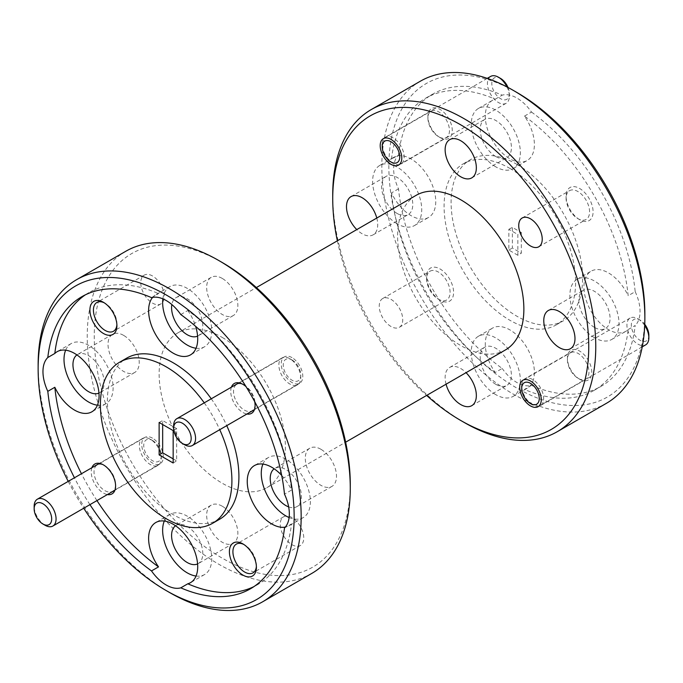 <?xml version="1.0" encoding="UTF-8"?>
<svg xmlns="http://www.w3.org/2000/svg" width="683" height="683" viewBox="0 0 683 683"><rect width="100%" height="100%" fill="white"/><g stroke="black" fill="none" stroke-linecap="round" stroke-linejoin="round"><path stroke-width="0.51" stroke-dasharray="3.42 2.56" d="M292.008 359.95L292.008 359.95A12.396 7.163 60 0 1 300.776 375.138A12.396 7.163 60 0 1 292.008 380.2A12.396 7.163 60 0 1 283.24 365.012A12.396 7.163 60 0 1 292.008 359.95L289.814 358.686A15.496 8.947 -120 0 0 282.062 357.918A15.496 8.947 -120 0 0 279.689 370.34A15.496 8.947 -120 0 0 289.814 383.991A15.496 8.947 -120 0 0 297.566 384.76A15.496 8.947 -120 0 0 300.776 377.665A15.496 8.947 -120 0 0 289.814 358.686L292.008 359.95M184.598 444.735A15.496 8.947 60 0 1 173.644 425.757M152.514 440.484L152.514 440.484A12.396 7.163 60 0 1 161.282 455.672A12.396 7.163 60 0 1 152.514 460.735A12.396 7.163 60 0 1 143.746 445.547A12.396 7.163 60 0 1 152.514 440.484L150.32 439.22A15.496 8.947 -120 0 0 142.576 438.452A15.496 8.947 -120 0 0 140.194 450.874A15.496 8.947 -120 0 0 150.32 464.534A15.496 8.947 -120 0 0 158.072 465.302A15.496 8.947 -120 0 0 161.282 458.208A15.496 8.947 -120 0 0 150.32 439.22L152.514 440.484M45.112 525.278A15.496 8.947 60 0 1 34.15 506.291M648.85 335.251A12.396 7.163 60 0 1 640.082 340.313A12.396 7.163 60 0 1 631.314 325.125A12.396 7.163 60 0 1 640.082 320.062L640.082 320.062A12.396 7.163 60 0 1 644.752 324.314M644.709 325.475A15.496 8.947 -120 0 0 637.888 318.799L640.082 320.062L637.888 318.799A15.496 8.947 -120 0 0 630.144 318.03A15.496 8.947 -120 0 0 627.762 330.452A15.496 8.947 -120 0 0 637.888 344.104A15.496 8.947 -120 0 0 645.64 344.872M532.501 404.746L532.68 404.848A15.496 8.947 60 0 1 521.718 385.869A15.496 8.947 60 0 1 524.928 378.775A15.496 8.947 60 0 1 532.68 379.543A15.496 8.947 60 0 1 542.806 393.203A15.496 8.947 60 0 1 540.424 405.617A15.496 8.947 60 0 1 532.68 404.848L532.501 404.746M508.007 87.467A12.396 7.163 60 0 1 509.356 93.639A12.396 7.163 60 0 1 500.588 98.702A12.396 7.163 60 0 1 491.82 83.514A12.396 7.163 60 0 1 500.588 78.451M490.65 76.419A15.496 8.947 -120 0 0 488.268 88.841A15.496 8.947 -120 0 0 498.394 102.501A15.496 8.947 -120 0 0 506.146 103.27A15.496 8.947 -120 0 0 509.356 96.175A15.496 8.947 -120 0 0 506.982 86.929M393.007 163.143L393.186 163.246A15.496 8.947 60 0 1 382.224 144.258A15.496 8.947 60 0 1 385.434 137.163A15.496 8.947 60 0 1 393.186 137.932A15.496 8.947 60 0 1 403.311 151.592A15.496 8.947 60 0 1 400.938 164.014A15.496 8.947 60 0 1 393.186 163.246L393.007 163.143M350.268 484.247A181.029 104.516 60 0 1 222.257 558.156A181.029 104.516 60 0 1 94.254 336.437A181.029 104.516 60 0 1 222.257 262.528M125.757 251.293A185.989 107.385 -120 0 0 97.251 400.332A185.989 107.385 -120 0 0 218.756 564.226A185.989 107.385 -120 0 0 311.747 573.438M644.863 314.163A181.029 104.516 60 0 1 516.852 388.072A181.029 104.516 60 0 1 388.849 166.353A181.029 104.516 60 0 1 516.852 92.453M420.352 81.209A185.989 107.385 -120 0 0 391.846 230.248A185.989 107.385 -120 0 0 513.343 394.151A185.989 107.385 -120 0 0 606.342 403.354M116.887 324.613A16.614 9.596 -120 0 0 116.913 323.657A16.614 9.596 -120 0 0 105.165 303.303L103.415 302.296L105.165 303.303A16.614 9.596 -120 0 0 104.32 302.851M152.514 275.975A16.614 9.596 -120 0 0 144.207 275.147A16.614 9.596 -120 0 0 141.663 288.465A16.614 9.596 -120 0 0 152.514 303.107A16.614 9.596 -120 0 0 160.821 303.926A16.614 9.596 -120 0 0 163.365 290.616A16.614 9.596 -120 0 0 152.514 275.975M256.381 566.224A16.614 9.596 -120 0 0 256.407 565.268A16.614 9.596 -120 0 0 244.659 544.914L242.909 543.907L244.659 544.914A16.614 9.596 -120 0 0 243.814 544.462M292.008 517.577A16.614 9.596 -120 0 0 283.701 516.758A16.614 9.596 -120 0 0 281.148 530.068A16.614 9.596 -120 0 0 292.008 544.71A16.614 9.596 -120 0 0 300.315 545.538A16.614 9.596 -120 0 0 302.859 532.219A16.614 9.596 -120 0 0 292.008 517.577M231.392 387.176A17.237 9.955 -120 0 0 242.909 412.489A17.237 9.955 -120 0 0 246.887 414.018M244.309 385.161L242.909 384.35L244.309 385.161A15.248 8.802 -120 0 0 236.685 384.401A15.248 8.802 -120 0 0 234.346 396.627A15.248 8.802 -120 0 0 244.309 410.065A15.248 8.802 -120 0 0 251.933 410.816A15.248 8.802 -120 0 0 255.092 403.841A15.248 8.802 -120 0 0 244.309 385.161L244.309 385.161M292.008 357.619A15.248 8.802 -120 0 0 284.384 356.868A15.248 8.802 -120 0 0 282.045 369.085A15.248 8.802 -120 0 0 292.008 382.523A15.248 8.802 -120 0 0 299.632 383.283A15.248 8.802 -120 0 0 301.971 371.057A15.248 8.802 -120 0 0 292.008 357.619M91.898 467.71A17.237 9.955 -120 0 0 103.415 493.032A17.237 9.955 -120 0 0 107.393 494.56M104.815 465.695L103.415 464.884L104.815 465.695A15.248 8.802 -120 0 0 97.191 464.944A15.248 8.802 -120 0 0 94.852 477.161A15.248 8.802 -120 0 0 104.815 490.599A15.248 8.802 -120 0 0 112.439 491.359A15.248 8.802 -120 0 0 115.598 484.375A15.248 8.802 -120 0 0 104.815 465.695L104.815 465.695M152.514 438.162A15.248 8.802 -120 0 0 144.89 437.402A15.248 8.802 -120 0 0 142.551 449.627A15.248 8.802 -120 0 0 152.514 463.065A15.248 8.802 -120 0 0 160.138 463.817A15.248 8.802 -120 0 0 162.477 451.6A15.248 8.802 -120 0 0 152.514 438.162M197.592 336.13A22.069 12.746 -120 0 0 198.224 335.805A22.069 12.746 -120 0 0 201.605 318.124A22.069 12.746 -120 0 0 187.193 298.676A22.069 12.746 -120 0 0 176.154 297.583A22.069 12.746 -120 0 0 171.843 304.558M222.257 278.425A22.069 12.746 -120 0 0 211.226 277.332A22.069 12.746 -120 0 0 207.845 295.022A22.069 12.746 -120 0 0 222.257 314.47A22.069 12.746 -120 0 0 233.296 315.563A22.069 12.746 -120 0 0 236.677 297.873A22.069 12.746 -120 0 0 222.257 278.425M288.661 506.897A22.069 12.746 -120 0 0 296.857 506.649A22.069 12.746 -120 0 0 300.247 488.968A22.069 12.746 -120 0 0 285.827 469.52A22.069 12.746 -120 0 0 274.788 468.427A22.069 12.746 -120 0 0 274.19 468.811M320.899 449.269A22.069 12.746 -120 0 0 309.86 448.176A22.069 12.746 -120 0 0 306.479 465.866A22.069 12.746 -120 0 0 320.899 485.314A22.069 12.746 -120 0 0 331.929 486.407A22.069 12.746 -120 0 0 335.31 468.717A22.069 12.746 -120 0 0 320.899 449.269M197.592 563.927A22.069 12.746 -120 0 0 198.224 563.603A22.069 12.746 -120 0 0 201.605 545.913A22.069 12.746 -120 0 0 187.193 526.465A22.069 12.746 -120 0 0 176.154 525.372A22.069 12.746 -120 0 0 175.557 525.756M222.257 506.214A22.069 12.746 -120 0 0 211.226 505.121A22.069 12.746 -120 0 0 207.845 522.811A22.069 12.746 -120 0 0 222.257 542.259A22.069 12.746 -120 0 0 233.296 543.352A22.069 12.746 -120 0 0 236.677 525.671A22.069 12.746 -120 0 0 222.257 506.214M98.958 393.084A22.069 12.746 -120 0 0 99.59 392.759A22.069 12.746 -120 0 0 102.971 375.069A22.069 12.746 -120 0 0 88.551 355.621A22.069 12.746 -120 0 0 77.52 354.528A22.069 12.746 -120 0 0 76.923 354.912M123.623 335.379A22.069 12.746 -120 0 0 112.584 334.286A22.069 12.746 -120 0 0 109.203 351.967A22.069 12.746 -120 0 0 123.623 371.415A22.069 12.746 -120 0 0 134.662 372.508A22.069 12.746 -120 0 0 138.043 354.827A22.069 12.746 -120 0 0 123.623 335.379M97.421 405.198A34.722 20.046 -120 0 0 105.908 403.713A34.722 20.046 -120 0 0 111.235 375.889A34.722 20.046 -120 0 0 88.551 345.299A34.722 20.046 -120 0 0 71.194 343.575A34.722 20.046 -120 0 0 65.662 350.191M196.055 576.042A34.722 20.046 -120 0 0 204.55 574.557A34.722 20.046 -120 0 0 209.869 546.733A34.722 20.046 -120 0 0 187.193 516.143A34.722 20.046 -120 0 0 169.828 514.419A34.722 20.046 -120 0 0 164.296 521.035M152.651 297.37A34.722 20.046 60 0 1 155.801 294.723A34.722 20.046 60 0 1 158.516 293.588L151.498 297.634M196.055 348.245A34.722 20.046 -120 0 0 204.55 346.759A34.722 20.046 -120 0 0 209.869 318.944A34.722 20.046 -120 0 0 187.193 288.346A34.722 20.046 -120 0 0 169.828 286.629A34.722 20.046 -120 0 0 162.861 298.855M289.114 517.526A34.722 20.046 -120 0 0 303.184 517.603A34.722 20.046 -120 0 0 308.503 489.788A34.722 20.046 -120 0 0 285.827 459.189A34.722 20.046 -120 0 0 268.47 457.473A34.722 20.046 -120 0 0 262.929 464.081M440.091 300.17L440.091 300.17A19.098 11.022 60 0 1 426.593 276.786A19.098 11.022 60 0 1 440.091 268.991A19.098 11.022 60 0 1 453.597 292.375A19.098 11.022 60 0 1 440.091 300.17L438.341 299.154A16.614 9.596 60 0 1 426.593 278.809A16.614 9.596 60 0 1 430.034 271.202A16.614 9.596 60 0 1 438.341 272.022A16.614 9.596 60 0 1 449.192 286.664A16.614 9.596 60 0 1 446.648 299.982A16.614 9.596 60 0 1 438.341 299.154L440.091 300.17M390.992 326.491A16.614 9.596 60 0 1 380.141 311.849A16.614 9.596 60 0 1 382.685 298.539A16.614 9.596 60 0 1 390.992 299.359A16.614 9.596 60 0 1 401.852 314.001A16.614 9.596 60 0 1 399.299 327.319A16.614 9.596 60 0 1 390.992 326.491M579.585 219.636L579.585 219.636A19.098 11.022 60 0 1 566.087 196.243A19.098 11.022 60 0 1 579.585 188.448A19.098 11.022 60 0 1 593.092 211.841A19.098 11.022 60 0 1 579.585 219.636L577.835 218.62A16.614 9.596 60 0 1 566.087 198.275A16.614 9.596 60 0 1 569.528 190.668A16.614 9.596 60 0 1 577.835 191.488A16.614 9.596 60 0 1 588.686 206.129A16.614 9.596 60 0 1 586.142 219.439A16.614 9.596 60 0 1 577.835 218.62L579.585 219.636M579.585 379.185L579.585 379.185A17.237 9.955 60 0 1 567.402 358.08A17.237 9.955 60 0 1 579.585 351.045A17.237 9.955 60 0 1 591.768 372.15A17.237 9.955 60 0 1 579.585 379.185L578.185 378.373A15.248 8.802 60 0 1 567.402 359.702A15.248 8.802 60 0 1 570.561 352.718A15.248 8.802 60 0 1 578.185 353.47A15.248 8.802 60 0 1 588.148 366.908A15.248 8.802 60 0 1 585.809 379.133A15.248 8.802 60 0 1 578.185 378.373L579.585 379.185M440.091 137.582L440.091 137.582A17.237 9.955 60 0 1 427.908 116.469A17.237 9.955 60 0 1 440.091 109.434A17.237 9.955 60 0 1 452.283 130.538A17.237 9.955 60 0 1 440.091 137.582L438.691 136.771A15.248 8.802 60 0 1 427.908 118.091A15.248 8.802 60 0 1 431.067 111.107A15.248 8.802 60 0 1 438.691 111.867A15.248 8.802 60 0 1 448.654 125.305A15.248 8.802 60 0 1 446.315 137.522A15.248 8.802 60 0 1 438.691 136.771L440.091 137.582M495.807 384.324A22.069 12.746 60 0 1 481.395 364.876A22.069 12.746 60 0 1 484.776 347.195A22.069 12.746 60 0 1 495.807 348.287A22.069 12.746 60 0 1 510.227 367.736A22.069 12.746 60 0 1 506.846 385.417A22.069 12.746 60 0 1 495.807 384.324M446.067 384.213A22.069 12.746 60 0 1 449.704 367.437A22.069 12.746 60 0 1 460.743 368.53A22.069 12.746 60 0 1 466.054 372.679M594.449 327.379A22.069 12.746 60 0 1 580.029 307.931A22.069 12.746 60 0 1 583.41 290.241A22.069 12.746 60 0 1 594.449 291.334A22.069 12.746 60 0 1 608.869 310.782A22.069 12.746 60 0 1 605.48 328.472A22.069 12.746 60 0 1 594.449 327.379M495.807 156.535A22.069 12.746 60 0 1 481.395 137.087A22.069 12.746 60 0 1 484.776 119.397A22.069 12.746 60 0 1 495.807 120.49A22.069 12.746 60 0 1 510.227 139.938A22.069 12.746 60 0 1 506.846 157.628A22.069 12.746 60 0 1 495.807 156.535M397.173 213.48A22.069 12.746 60 0 1 382.753 194.032A22.069 12.746 60 0 1 386.143 176.351A22.069 12.746 60 0 1 397.173 177.443A22.069 12.746 60 0 1 411.593 196.892A22.069 12.746 60 0 1 408.212 214.573A22.069 12.746 60 0 1 397.173 213.48M376.777 218.048A22.069 12.746 60 0 1 373.14 234.824A22.069 12.746 60 0 1 362.101 233.731A22.069 12.746 60 0 1 356.791 229.59M398.513 188.85L391.504 192.905A34.722 20.046 -120 0 0 411.2 215.708A34.722 20.046 -120 0 0 428.565 217.433A34.722 20.046 -120 0 0 433.884 189.609A34.722 20.046 -120 0 0 411.2 159.019A34.722 20.046 -120 0 0 393.843 157.295A34.722 20.046 -120 0 0 391.504 159.079L398.513 155.024A168.633 97.362 60 0 1 432.535 94.22A168.633 97.362 60 0 1 502.21 95.159L495.192 99.206A34.722 20.046 -120 0 0 492.477 100.35A34.722 20.046 -120 0 0 487.158 128.165A34.722 20.046 -120 0 0 509.842 158.763A34.722 20.046 -120 0 0 527.199 160.479A34.722 20.046 -120 0 0 524.484 116.119A168.633 97.362 60 0 1 628.172 295.722A34.722 20.046 -120 0 0 608.476 272.91A34.722 20.046 -120 0 0 591.119 271.194A34.722 20.046 -120 0 0 585.792 299.009A34.722 20.046 -120 0 0 608.476 329.607A34.722 20.046 -120 0 0 625.833 331.323A34.722 20.046 -120 0 0 628.172 329.548A168.633 97.362 60 0 1 594.15 390.352A168.633 97.362 60 0 1 524.484 389.412A34.722 20.046 -120 0 0 527.199 388.277A34.722 20.046 -120 0 0 532.518 360.453A34.722 20.046 -120 0 0 509.842 329.855A34.722 20.046 -120 0 0 492.477 328.139A34.722 20.046 -120 0 0 495.192 372.5L502.21 368.453A168.633 97.362 60 0 1 398.513 188.85A34.722 20.046 60 0 1 398.513 155.024M397.173 223.811A34.722 20.046 60 0 1 374.497 193.212A34.722 20.046 60 0 1 379.816 165.397A34.722 20.046 60 0 1 397.173 167.113A34.722 20.046 60 0 1 419.857 197.711A34.722 20.046 60 0 1 414.53 225.527A34.722 20.046 60 0 1 397.173 223.811M524.484 116.119L531.502 112.072A34.722 20.046 -120 0 0 516.852 98.019A34.722 20.046 -120 0 0 502.21 95.159M495.807 166.857A34.722 20.046 60 0 1 473.131 136.267A34.722 20.046 60 0 1 478.45 108.443A34.722 20.046 60 0 1 495.807 110.168A34.722 20.046 60 0 1 518.491 140.758A34.722 20.046 60 0 1 513.172 168.581A34.722 20.046 60 0 1 495.807 166.857M628.172 329.548L635.19 325.492A168.633 97.362 60 0 1 601.168 386.296A168.633 97.362 60 0 1 531.502 385.366A34.722 20.046 60 0 1 516.852 382.506A34.722 20.046 60 0 1 502.21 368.453M495.807 394.654A34.722 20.046 60 0 1 473.131 364.056A34.722 20.046 60 0 1 478.45 336.241A34.722 20.046 60 0 1 495.807 337.957A34.722 20.046 60 0 1 518.491 368.555A34.722 20.046 60 0 1 513.172 396.371A34.722 20.046 60 0 1 495.807 394.654M594.449 337.701A34.722 20.046 60 0 1 571.765 307.111A34.722 20.046 60 0 1 577.092 279.287A34.722 20.046 60 0 1 594.449 281.012A34.722 20.046 60 0 1 617.125 311.602A34.722 20.046 60 0 1 611.806 339.425A34.722 20.046 60 0 1 594.449 337.701M204.243 402.842A92.999 53.692 60 0 1 219.747 429.692M211.26 398.795A92.999 53.692 60 0 1 226.756 425.646M219.661 519.225A92.999 53.692 60 0 1 173.158 514.623A92.999 53.692 60 0 1 112.405 432.672A92.999 53.692 60 0 1 126.662 358.157M222.257 337.453A89.277 51.541 60 0 1 280.585 416.118A89.277 51.541 60 0 1 266.899 487.653A89.277 51.541 60 0 1 222.257 483.24A89.277 51.541 60 0 1 163.937 404.567A89.277 51.541 60 0 1 177.623 333.031A89.277 51.541 60 0 1 222.257 337.453M505.377 349.969A89.277 51.541 60 0 1 460.743 345.547A89.277 51.541 60 0 1 402.415 266.882A89.277 51.541 60 0 1 416.101 195.347M509.842 168.377A92.999 53.692 60 0 1 570.595 250.328A92.999 53.692 60 0 1 556.338 324.843A92.999 53.692 60 0 1 509.842 320.242A92.999 53.692 60 0 1 449.09 238.29A92.999 53.692 60 0 1 463.339 163.775A92.999 53.692 60 0 1 509.842 168.377M516.852 164.33A92.999 53.692 60 0 1 577.605 246.281A92.999 53.692 60 0 1 563.347 320.797A92.999 53.692 60 0 1 516.852 316.195A92.999 53.692 60 0 1 456.099 234.243A92.999 53.692 60 0 1 470.356 159.728A92.999 53.692 60 0 1 516.852 164.33M173.158 462.989L176.641 460.888L176.641 428.608L162.665 420.54L162.665 424.527M173.158 430.589L176.641 428.608M159.13 422.495L162.665 420.54M173.158 458.882L176.641 460.888M521.325 232.519L521.325 253.171L512.378 248.006L512.378 227.354L521.325 232.519L517.842 234.5L517.842 255.271L521.325 253.171M85.409 294.8A168.633 97.362 60 0 1 88.85 292.648A168.633 97.362 60 0 1 158.516 293.588M96.952 500.588A168.633 97.362 60 0 1 81.456 473.737M284.487 527.976L291.496 523.921A168.633 97.362 60 0 1 257.474 584.725A168.633 97.362 60 0 1 253.897 586.629M291.496 523.921A34.722 20.046 60 0 1 289.157 525.705A34.722 20.046 60 0 1 285.289 527.105M281.686 475.402A34.722 20.046 60 0 1 291.496 490.095L284.487 494.15M180.79 314.547L187.808 310.5A168.633 97.362 60 0 1 291.496 490.095M187.808 310.5A34.722 20.046 60 0 1 195.628 326.354M254.691 401.647A17.237 9.955 -120 0 0 246.008 386.604M89.934 504.635A168.633 97.362 60 0 1 74.438 477.793M495.192 372.5A168.633 97.362 60 0 1 391.504 192.905M391.504 159.079A168.633 97.362 60 0 1 425.526 98.275A168.633 97.362 60 0 1 495.192 99.206M531.502 112.072A168.633 97.362 60 0 1 635.19 291.667L628.172 295.722M531.502 385.366L524.484 389.412M635.19 291.667A34.722 20.046 60 0 1 635.19 325.492M464.244 422.495A185.989 107.385 60 0 1 332.732 194.706M337.359 240.809A181.029 104.516 -120 0 0 426.636 395.431M169.649 592.571A185.989 107.385 60 0 1 38.137 364.782M68.215 481.387A181.029 104.516 -120 0 0 83.71 508.229M517.842 255.271L508.852 250.072L508.852 229.3L517.842 234.5M508.852 229.3L512.378 227.354M508.852 250.072L512.378 248.006M300.776 375.138L300.776 377.665M297.566 384.76L254.426 409.663M282.062 357.918L238.93 382.821M161.282 455.672L161.282 458.208M158.072 465.302L114.932 490.206M142.576 438.452L99.436 463.356M642.251 346.836L540.424 405.617M630.144 318.03L524.928 378.775M509.356 93.639L509.356 96.175M506.146 103.27L400.938 164.014M487.252 78.383L385.434 137.163M144.207 275.147L96.858 302.484M283.701 516.758L236.352 544.095M284.384 356.868L236.685 384.401M144.89 437.402L97.191 464.944M211.226 277.332L176.154 297.583M309.86 448.176L274.788 468.427M211.226 505.121L176.154 525.372M112.584 334.286L77.52 354.528M71.194 343.575L57.167 351.677M169.828 514.419L155.801 522.521M169.828 286.629L155.801 294.723M268.47 457.473L254.435 465.567M426.593 278.809L426.593 276.786M382.685 298.539L430.034 271.202M566.087 198.275L566.087 196.243M522.179 217.997L569.528 190.668M567.402 359.702L567.402 358.08M522.862 380.252L570.561 352.718M427.908 118.091L427.908 116.469M383.368 138.649L431.067 111.107M449.704 367.437L484.776 347.195M548.338 310.492L583.41 290.241M449.704 139.648L484.776 119.397M351.071 196.593L386.143 176.351M379.816 165.397L393.843 157.295M478.45 108.443L492.477 100.35M478.45 336.241L492.477 328.139M577.092 279.287L591.119 271.194M266.899 487.653L345.641 442.191M556.338 324.843L563.347 320.797M81.832 296.704L88.85 292.648M425.526 98.275L432.535 94.22M463.339 163.775L470.356 159.728M594.15 390.352L601.168 386.296M177.623 333.031L256.364 287.569M250.465 588.78L257.474 584.725M611.806 339.425L625.833 331.323M513.172 396.371L527.199 388.277M513.172 168.581L527.199 160.479M414.53 225.527L428.565 217.433M373.14 234.824L408.212 214.573M471.774 177.879L506.846 157.628M570.416 348.714L605.48 328.472M471.774 405.668L506.846 385.417M398.616 165.064L446.315 137.522M538.11 406.667L585.809 379.133M538.793 246.776L586.142 219.439M399.299 327.319L446.648 299.982M303.184 517.603L289.157 525.705M204.55 346.759L190.523 354.861M204.55 574.557L190.523 582.65M105.908 403.713L91.881 411.806M134.662 372.508L99.59 392.759M233.296 543.352L198.224 563.603M331.929 486.407L296.857 506.649M233.296 315.563L198.224 335.805M160.138 463.817L112.439 491.359M115.598 484.375L115.598 485.997M299.632 383.283L251.933 410.816M255.092 403.841L255.092 405.454M300.315 545.538L252.966 572.875M256.407 565.268L256.407 567.291M160.821 303.926L113.472 331.264M116.913 323.657L116.913 325.68"/><path stroke-width="1.02" d="M182.412 443.472A12.396 7.163 -120 0 0 191.18 438.409A12.396 7.163 -120 0 0 182.412 423.221A12.396 7.163 -120 0 0 173.644 428.284A12.396 7.163 -120 0 0 182.412 443.472L184.606 444.735A15.496 8.947 60 0 1 184.598 444.735L182.412 443.472M173.644 428.284L173.644 425.757A15.496 8.947 60 0 1 176.854 418.662A15.496 8.947 60 0 1 184.606 419.43A15.496 8.947 60 0 1 194.732 433.082A15.496 8.947 60 0 1 192.35 445.504A15.496 8.947 60 0 1 184.606 444.735M45.112 525.278L42.918 524.006A12.396 7.163 -120 0 0 51.686 518.952A12.396 7.163 -120 0 0 42.918 503.764A12.396 7.163 -120 0 0 34.15 508.826A12.396 7.163 -120 0 0 42.918 524.006L45.112 525.278A15.496 8.947 60 0 0 52.856 526.047A15.496 8.947 60 0 0 55.238 513.625A15.496 8.947 60 0 0 45.112 499.965A15.496 8.947 60 0 0 37.36 499.196A15.496 8.947 60 0 0 34.15 506.291L34.15 508.826M644.752 324.314A12.396 7.163 60 0 1 648.85 335.251L648.85 337.778A15.496 8.947 -120 0 0 644.709 325.475M642.251 346.836L645.64 344.872A15.496 8.947 -120 0 0 648.85 337.778M530.486 403.585A12.396 7.163 -120 0 0 539.254 398.522A12.396 7.163 -120 0 0 530.486 383.334A12.396 7.163 -120 0 0 521.718 388.396A12.396 7.163 -120 0 0 530.486 403.585L532.501 404.746L530.486 403.585M506.982 86.929A15.496 8.947 -120 0 0 498.402 77.188A15.496 8.947 -120 0 0 498.394 77.188L500.588 78.451A12.396 7.163 60 0 1 508.007 87.467M390.992 161.973A12.396 7.163 -120 0 0 399.76 156.919A12.396 7.163 -120 0 0 390.992 141.731A12.396 7.163 -120 0 0 382.224 146.794A12.396 7.163 -120 0 0 390.992 161.973L393.007 163.143L390.992 161.973M498.394 77.188A15.496 8.947 -120 0 0 490.65 76.419L487.252 78.383M426.636 395.431A181.029 104.516 -120 0 0 460.735 420.472A181.029 104.516 -120 0 0 588.746 346.563A181.029 104.516 -120 0 0 460.743 124.844A181.029 104.516 -120 0 0 332.732 198.753A181.029 104.516 -120 0 0 337.359 240.809M464.244 422.495L460.735 420.472A181.029 104.516 -120 0 0 460.743 420.472L464.244 422.495A185.989 107.385 60 0 0 557.243 431.707L606.342 403.354A185.989 107.385 -120 0 0 644.863 318.218A185.989 107.385 -120 0 0 513.351 90.429A185.989 107.385 -120 0 0 513.343 90.421A185.989 107.385 -120 0 0 420.352 81.209L371.253 109.562A185.989 107.385 60 0 1 464.244 118.774A185.989 107.385 60 0 1 585.749 282.668A185.989 107.385 60 0 1 557.243 431.707M222.265 262.528L218.756 260.505L222.257 262.528A181.029 104.516 60 0 1 222.265 262.528A181.029 104.516 60 0 1 350.268 484.247L350.268 488.294A185.989 107.385 -120 0 0 218.756 260.505L218.756 260.505A185.989 107.385 -120 0 0 125.757 251.293L76.658 279.646A185.989 107.385 60 0 1 169.657 288.849A185.989 107.385 60 0 1 291.154 452.752A185.989 107.385 60 0 1 262.648 601.791A185.989 107.385 60 0 1 169.657 592.579A185.989 107.385 60 0 1 169.649 592.571L166.148 590.547A181.029 104.516 -120 0 0 294.151 516.647A181.029 104.516 -120 0 0 166.148 294.928A181.029 104.516 -120 0 0 38.137 368.837A181.029 104.516 -120 0 0 68.215 481.387M262.648 601.791L311.747 573.438A185.989 107.385 -120 0 0 350.268 488.294M516.852 92.453L513.351 90.429L516.852 92.453A181.029 104.516 60 0 1 644.863 314.163L644.863 318.218M103.415 302.296A19.098 11.022 -120 0 0 89.908 310.091A19.098 11.022 -120 0 0 103.415 333.475A19.098 11.022 -120 0 0 116.913 325.68A19.098 11.022 -120 0 0 103.415 302.296L103.415 302.296M104.32 302.851A16.614 9.596 -120 0 0 96.858 302.484A16.614 9.596 -120 0 0 94.314 315.802A16.614 9.596 -120 0 0 105.165 330.435A16.614 9.596 -120 0 0 113.472 331.264A16.614 9.596 -120 0 0 116.887 324.613M242.909 543.907A19.098 11.022 -120 0 0 229.403 551.702A19.098 11.022 -120 0 0 242.909 575.086A19.098 11.022 -120 0 0 256.407 567.291A19.098 11.022 -120 0 0 242.909 543.907L242.909 543.907M243.814 544.462A16.614 9.596 -120 0 0 236.352 544.095A16.614 9.596 -120 0 0 233.808 557.405A16.614 9.596 -120 0 0 244.659 572.047A16.614 9.596 -120 0 0 252.966 572.875A16.614 9.596 -120 0 0 256.381 566.224M246.008 386.604A17.237 9.955 -120 0 0 242.909 384.35L242.909 384.35A17.237 9.955 -120 0 0 231.392 387.176M107.393 494.56A17.237 9.955 -120 0 0 115.598 485.997A17.237 9.955 -120 0 0 103.415 464.884L103.415 464.884A17.237 9.955 -120 0 0 91.898 467.71M171.843 304.558A22.069 12.746 -120 0 0 187.193 334.713A22.069 12.746 -120 0 0 197.592 336.13M274.19 468.811A22.069 12.746 -120 0 0 271.578 486.672A22.069 12.746 -120 0 0 285.827 505.557A22.069 12.746 -120 0 0 288.661 506.897M175.557 525.756A22.069 12.746 -120 0 0 172.944 543.617A22.069 12.746 -120 0 0 187.193 562.51A22.069 12.746 -120 0 0 197.592 563.927M76.923 354.912A22.069 12.746 -120 0 0 74.31 372.773A22.069 12.746 -120 0 0 88.551 391.666A22.069 12.746 -120 0 0 98.958 393.084M74.524 410.09A34.722 20.046 60 0 1 54.828 387.278L47.81 391.333A34.722 20.046 -120 0 1 47.81 357.508L54.828 353.452A34.722 20.046 60 0 1 57.167 351.677A34.722 20.046 60 0 1 74.524 353.393A34.722 20.046 60 0 1 97.208 383.991A34.722 20.046 60 0 1 91.881 411.806A34.722 20.046 60 0 1 74.524 410.09M65.662 350.191A34.722 20.046 -120 0 0 88.551 401.988A34.722 20.046 -120 0 0 97.421 405.198M253.897 586.629A168.633 97.362 60 0 1 187.808 583.794A34.722 20.046 60 0 0 190.523 582.65A34.722 20.046 60 0 0 195.842 554.835A34.722 20.046 60 0 0 173.158 524.237A34.722 20.046 60 0 0 155.801 522.521A34.722 20.046 60 0 0 158.516 566.881L151.498 570.928A34.722 20.046 -120 0 0 166.148 584.981A34.722 20.046 -120 0 0 180.79 587.841A168.633 97.362 60 0 0 250.465 588.78A168.633 97.362 60 0 0 284.487 527.976A34.722 20.046 -120 0 0 284.487 494.15A168.633 97.362 60 0 0 180.79 314.547A34.722 20.046 -120 0 0 166.148 300.494A34.722 20.046 -120 0 0 151.498 297.634A168.633 97.362 60 0 0 81.832 296.704A168.633 97.362 60 0 0 47.81 357.508M164.296 521.035A34.722 20.046 -120 0 0 187.193 572.832A34.722 20.046 -120 0 0 196.055 576.042M195.628 326.354A34.722 20.046 60 0 1 190.523 354.861A34.722 20.046 60 0 1 173.158 353.145A34.722 20.046 60 0 1 151.549 325.765A34.722 20.046 60 0 1 152.651 297.37M162.861 298.855A34.722 20.046 -120 0 0 187.193 345.043A34.722 20.046 -120 0 0 196.055 348.245M285.289 527.105A34.722 20.046 60 0 1 271.8 523.981A34.722 20.046 60 0 1 249.116 493.391A34.722 20.046 60 0 1 254.435 465.567A34.722 20.046 60 0 1 271.8 467.292A34.722 20.046 60 0 1 281.686 475.402M262.929 464.081A34.722 20.046 -120 0 0 285.827 515.887A34.722 20.046 -120 0 0 289.114 517.526M530.486 245.957A16.614 9.596 60 0 1 519.635 231.315A16.614 9.596 60 0 1 522.179 217.997A16.614 9.596 60 0 1 530.486 218.825A16.614 9.596 60 0 1 541.337 233.466A16.614 9.596 60 0 1 538.793 246.776A16.614 9.596 60 0 1 530.486 245.957M530.486 405.915A15.248 8.802 60 0 1 520.523 392.477A15.248 8.802 60 0 1 522.862 380.252A15.248 8.802 60 0 1 530.486 381.012A15.248 8.802 60 0 1 540.449 394.45A15.248 8.802 60 0 1 538.11 406.667A15.248 8.802 60 0 1 530.486 405.915M390.992 164.304A15.248 8.802 60 0 1 381.029 150.866A15.248 8.802 60 0 1 383.368 138.649A15.248 8.802 60 0 1 390.992 139.4A15.248 8.802 60 0 1 400.955 152.838A15.248 8.802 60 0 1 398.616 165.064A15.248 8.802 60 0 1 390.992 164.304M466.054 372.679A22.069 12.746 60 0 1 471.774 405.668A22.069 12.746 60 0 1 460.743 404.575A22.069 12.746 60 0 1 446.067 384.213M559.377 347.621A22.069 12.746 60 0 1 544.957 328.173A22.069 12.746 60 0 1 548.338 310.492A22.069 12.746 60 0 1 559.377 311.585A22.069 12.746 60 0 1 573.797 331.033A22.069 12.746 60 0 1 570.416 348.714A22.069 12.746 60 0 1 559.377 347.621M460.743 176.786A22.069 12.746 60 0 1 446.323 157.329A22.069 12.746 60 0 1 449.704 139.648A22.069 12.746 60 0 1 460.743 140.741A22.069 12.746 60 0 1 475.155 160.189A22.069 12.746 60 0 1 471.774 177.879A22.069 12.746 60 0 1 460.743 176.786M356.791 229.59A22.069 12.746 60 0 1 351.071 196.593A22.069 12.746 60 0 1 362.101 197.686A22.069 12.746 60 0 1 376.777 218.048M219.747 429.692A92.999 53.692 60 0 1 212.644 523.272A92.999 53.692 60 0 1 166.148 518.67A92.999 53.692 60 0 1 105.395 436.719A92.999 53.692 60 0 1 119.653 362.203A92.999 53.692 60 0 1 166.148 366.805A92.999 53.692 60 0 1 204.243 402.842M119.653 362.203L126.662 358.157A92.999 53.692 60 0 1 173.158 362.758A92.999 53.692 60 0 1 211.26 398.795M226.756 425.646A92.999 53.692 60 0 1 219.661 519.225L212.644 523.272M256.364 287.569L416.101 195.347A89.277 51.541 60 0 1 460.743 199.76A89.277 51.541 60 0 1 519.063 278.433A89.277 51.541 60 0 1 505.377 349.969L345.641 442.191M159.13 454.887L173.158 462.989L173.158 430.589L159.13 422.495L159.13 454.887L162.665 452.82L173.158 458.882M162.665 424.527L162.665 452.82M54.828 353.452A168.633 97.362 60 0 1 85.409 294.8M158.516 566.881A168.633 97.362 60 0 1 96.952 500.588M81.456 473.737A168.633 97.362 60 0 1 54.828 387.278M246.887 414.018A17.237 9.955 -120 0 0 255.092 405.454A17.237 9.955 -120 0 0 254.691 401.647M151.498 570.928A168.633 97.362 60 0 1 89.934 504.635M74.438 477.793A168.633 97.362 60 0 1 47.81 391.333M332.732 198.753L332.732 194.706A185.989 107.385 60 0 1 371.253 109.562M38.137 368.837L38.137 364.782A185.989 107.385 60 0 1 76.658 279.646M83.71 508.229A181.029 104.516 -120 0 0 166.148 590.547L169.649 592.571M187.808 583.794L180.79 587.841M254.426 409.663L192.35 445.504M238.93 382.821L176.854 418.662M114.932 490.206L52.856 526.047M99.436 463.356L37.36 499.196M521.718 388.396L521.718 385.869M500.588 78.451L498.402 77.188M382.224 146.794L382.224 144.258"/></g></svg>
